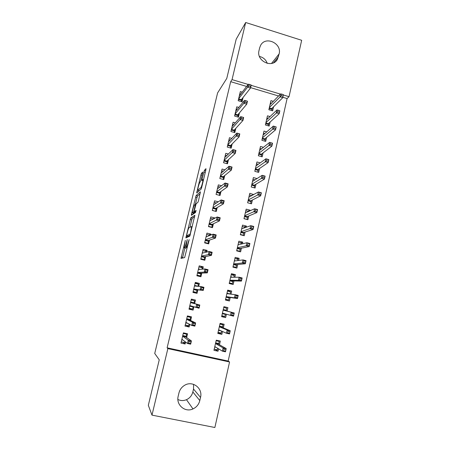 <?xml version="1.0" encoding="UTF-8"?>
<svg xmlns="http://www.w3.org/2000/svg" width="450" height="450" viewBox="0 0 450 450"><rect width="100%" height="100%" fill="white"/><g stroke="black" fill="none" stroke-linecap="round" stroke-linejoin="round"><path stroke-width="0.67" d="M185.293 240.356L181.001 258.424L184.663 257.552L189.169 239.608L188.353 241.841C187.594 244.828 186.975 246.544 186.486 246.988L185.996 246.881L187.273 239.546L186.339 242.662C185.602 245.582 185.001 247.258 184.528 247.686L184.067 247.584L185.293 240.356M202.596 173.25L202.691 172.069L201.471 173.334L200.891 174.994L196.678 192.943L201.054 189.186L201.667 187.47L205.881 169.881L205.976 168.671L204.401 170.297L202.033 179.376L201.859 180.557L202.888 179.994C203.141 180.979 201.42 187.386 200.79 187.785L197.758 190.226C197.522 189.281 199.176 183.099 199.783 182.655L200.846 180.529L202.596 173.25M246.6 86.439L230.681 81.681L167.119 347.816L167.861 348.604L229.562 361.974L214.869 427.5L151.987 415.131L167.861 348.604M230.681 81.681L232.048 79.616L245.678 22.5L301.669 40.292L289.029 96.694L283.41 95.012M151.987 415.131L148.331 405.321L159.249 359.814L154.727 353.469L217.603 92.914L226.772 78.424L236.177 39.223L245.678 22.5M190.749 217.884L185.873 237.893L189.793 236.149L194.884 215.246L190.749 217.884L192.223 218.261L189.889 227.211M191.492 214.059L196.138 195.497L200.43 191.801L198.501 200.678L197.893 202.371L196.149 203.721L194.372 210.319L194.248 211.635L196.082 210.42L195.525 212.49L191.362 215.353L191.492 214.059L192.763 214.391M238.781 107.432L236.739 106.836L234.562 116.049L238.449 117.174L239.468 112.832M270.017 116.556L267.469 115.813L265.382 124.965L269.196 126.067L270.107 122.046M231.823 138.375L229.455 137.706L227.244 147.06L231.165 148.157L232.155 143.944M263.458 147.313L260.471 146.469L258.351 155.756L262.204 156.831L263.098 152.899M224.927 169.819L222.058 169.037L219.819 178.526L223.779 179.595L224.736 175.523M257.023 178.571L253.373 177.576L251.224 186.998L255.105 188.044L255.982 184.196M218.256 201.803L214.554 200.829L212.282 210.459L216.281 211.5L217.204 207.568M249.924 210.847L250.082 210.167L246.167 209.143L243.984 218.7L247.911 219.718L248.76 215.961M210.735 235.097L210.966 234.118L206.944 233.1L204.638 242.876L208.671 243.883L209.559 240.092M242.438 243.793L242.809 242.167L238.86 241.172L236.644 250.869L240.604 251.859L241.436 248.197M202.731 269.145L203.276 266.839L199.209 265.854L196.869 275.777L200.942 276.75L201.797 273.111M234.833 277.245L235.423 274.646L231.441 273.679L229.191 283.523L233.19 284.484L234 280.912M194.636 303.598L195.469 300.054L191.368 299.104L188.989 309.178L193.101 310.118L193.866 306.866M227.138 311.113L227.931 307.609L223.909 306.669L221.625 316.665L225.664 317.593L226.412 314.291M186.649 337.59L187.543 333.782L183.398 332.859L180.984 343.086L185.141 343.997L185.597 342.051M219.482 344.784L220.326 341.072L216.264 340.166L213.947 350.314L218.025 351.208L218.565 348.834M167.119 347.816L228.156 361.058L287.094 98.55L282.898 97.296M278.556 95.996L250.622 87.643M223.324 327.887L224.145 324.276L220.101 323.353L217.8 333.428L221.856 334.339L222.502 331.498M190.654 320.529L191.52 316.856L187.397 315.917L185.001 326.07L189.135 326.993L189.748 324.388M230.991 294.159L231.694 291.066L227.689 290.115L225.422 300.032L229.438 300.977L230.243 297.456M198.686 286.369L199.384 283.387L195.306 282.414L192.943 292.41L197.038 293.372L197.876 289.811M238.652 260.454L239.13 258.345L235.164 257.366L232.931 267.137L236.908 268.11L237.729 264.493M206.747 252.056L207.135 250.419L203.091 249.412L200.768 259.262L204.823 260.257L205.695 256.539M246.195 227.261L246.454 226.108L242.528 225.096L240.328 234.726L244.271 235.732L245.115 232.02M214.689 218.273L214.768 217.935L210.763 216.906L208.474 226.609L212.49 227.632L213.396 223.768M253.626 194.563L249.784 193.303L247.618 202.792L251.522 203.822L252.388 200.019M216.534 192.448L219.819 193.32L219.352 195.3L216.067 194.428L220.044 195.486L220.984 191.486M216.067 194.434L218.323 184.877L221.546 185.737M260.218 162.877L256.933 161.966L254.801 171.321L258.666 172.384L259.554 168.491M228.358 154.035L225.771 153.315L223.549 162.737L227.486 163.817L228.459 159.677M266.732 131.873L263.981 131.085L261.877 140.304L265.708 141.396L266.614 137.419M235.299 122.844L233.111 122.214L230.917 131.496L234.821 132.609L235.822 128.334M273.308 101.351L270.934 100.648L268.858 109.733L272.655 110.846L273.577 106.791M242.257 92.132L240.345 91.564L238.185 100.71L242.049 101.846L243.084 97.442M259.65 47.824L260.601 45.377C265.511 35.646 282.105 43.346 279.135 53.893L277.363 59.417C272.239 68.726 256.044 60.953 259.02 50.529L259.65 47.824M280.401 94.106L251.162 85.343M248.13 84.437L232.048 79.616M287.094 98.55L289.029 96.694M228.156 361.058L229.562 361.974M199.806 400.579C198.81 404.454 196.532 407.239 192.971 408.926C185.091 412.808 175.804 404.831 178.194 396.18L178.937 393.007C179.775 389.7 181.62 387.157 184.477 385.386C192.414 380.183 203.051 388.204 200.526 397.423L199.806 400.579L192.847 391.95C191.919 395.55 189.793 398.126 186.48 399.684C183.538 400.899 180.681 400.832 177.891 399.493M189.135 326.993L185.873 325.153M193.101 310.118L189.697 308.925L189.821 308.402M191.796 300.037L191.981 299.244M193.556 292.556L193.691 291.994M195.688 283.511L195.773 283.174L199.384 283.387M193.584 384.339L193.528 389.025L192.847 391.95M259.436 56.436C263.267 57.336 265.877 59.653 267.261 63.383M218.025 351.208L214.976 349.296M185.141 343.997L182.925 342.259M221.856 334.339L218.008 332.533M225.664 317.593L221.704 316.327M231.694 291.066L227.565 290.644M235.423 274.646L231.199 274.736M203.276 266.839L200.019 267.182M239.13 258.345L235.907 258.795M207.135 250.419L204.632 251.055M242.809 242.167L240.075 242.848M210.966 234.118L208.828 234.962M246.454 226.108L244.013 226.974M214.768 217.935L212.839 218.947M250.082 210.167L247.821 211.191M253.676 194.344L251.544 195.508M185.631 248.141L184.224 247.798M186.564 247.202L185.721 248.164M184.905 247.961L182.498 258.069M194.664 216.681L192.223 218.261M187.763 236.076L187.487 237.223M186.744 234.844L186.643 235.8L190.058 234.135L190.474 232.993L191.627 226.541L189.056 227.683C188.572 228.201 187.971 229.882 187.256 232.729L186.744 234.844M188.106 236.166L186.643 235.8M190.209 235.181L188.128 236.171M193.011 214.222L193.292 213.041M195.39 204.322L197.027 197.505L195.564 197.123M200.171 193.714L197.601 195.879L197.027 197.505M195.705 212.012L194.248 211.635M194.406 205.076C193.815 205.374 192.139 211.708 192.381 212.704L193.472 212.186L194.051 210.549L195.424 204.39L194.406 205.076M193.888 213.193L192.538 212.844M195.278 211.899L194.018 213.227M198.697 190.547L198.478 191.458M214.217 349.127L217.333 349.813L217.676 348.3M216.135 340.74L219.24 341.432L218.593 344.284M217.333 340.402L219.24 341.432M215.657 342.832L218.762 343.524L218.177 344.048L215.511 343.457M216.073 347.332L214.695 347.029M225.827 349.425L224.094 349.043L223.689 350.848L225.422 351.225L226.209 348.587L225.478 351.821L222.373 351.135L223.104 347.906L226.209 348.587L218.177 344.048M224.094 349.043L223.104 347.906L215.494 343.536M223.689 350.848L222.373 351.135L214.802 346.562M225.422 351.225L225.478 351.821M182.762 335.548L186.188 336.308L186.683 334.198L183.263 333.439M186.683 334.198L185.287 333.281M184.956 341.561L184.697 342.647L181.266 341.893M182.947 340.037L181.766 339.778M185.996 337.134L186.188 336.308L185.558 336.831L182.616 336.178L188.252 340.217L191.413 340.914L185.558 336.831M190.884 341.73L189.118 341.342L188.696 343.159L190.463 343.547L191.413 340.914L190.654 344.177L187.487 343.479L181.896 339.238M188.696 343.159L187.487 343.479L188.252 340.217L189.118 341.342M190.654 344.177L190.463 343.547M218.042 332.381L221.141 333.079L221.591 331.093M219.943 324.056L223.031 324.759L222.407 327.51M220.044 323.606L223.031 324.759M219.465 326.132L222.559 326.835L221.979 327.336L219.33 326.734M221.113 330.885L218.514 330.294M229.877 331.481L228.156 331.093L227.751 332.882L229.472 333.27L230.237 330.722L229.517 333.928L226.423 333.231L227.149 330.024L230.237 330.722L221.979 327.336M228.156 331.093L227.149 330.024L219.319 326.779M227.751 332.882L226.423 333.231L218.632 329.782M229.472 333.27L229.517 333.928M221.833 315.759L224.916 316.468L225.388 314.398L222.306 313.689M223.723 307.496L226.794 308.211L226.192 310.866M223.729 307.463L226.794 308.211M225.478 314.021L225.388 314.398L225.169 313.931M223.251 309.555L226.328 310.269L225.754 310.748L223.116 310.14L234.236 312.998L225.754 310.748M233.893 313.678L232.178 313.284L231.778 315.056L233.494 315.456L234.236 312.998L233.516 316.176L222.435 313.132M231.778 315.056L230.445 315.467L231.165 312.283L232.178 313.284M233.494 315.456L233.516 316.176M186.739 318.718L190.142 319.489L190.637 317.396L187.234 316.62M190.637 317.396L187.374 316.024M189.073 324.034L188.662 325.783L185.248 325.012M187.836 323.381L185.749 322.914M189.979 320.203L190.142 319.489L189.518 319.984L186.593 319.326L192.476 322.189L195.626 322.897L189.518 319.984M195.12 323.634L193.359 323.235L192.938 325.041L194.698 325.434L195.626 322.897L194.873 326.132L191.717 325.423L185.878 322.358M192.938 325.041L191.717 325.423L192.476 322.189L193.359 323.235M194.873 326.132L194.698 325.434M191.199 299.807L191.812 299.953L191.199 299.807M191.807 299.987L191.194 299.841L191.807 299.987M190.682 302.012L194.068 302.794L194.558 300.718L191.171 299.931M194.558 300.718L191.177 299.891M189.697 306.174L193.089 306.956L192.6 309.043L189.203 308.261M192.893 306.562L193.089 306.956L193.162 306.647M193.928 303.401L194.068 302.794L193.449 303.272L190.541 302.597L199.806 305.027L193.449 303.272M199.316 305.685L197.567 305.28L197.151 307.069L198.894 307.474L199.806 305.027L199.058 308.233L189.833 305.601M197.151 307.069L195.919 307.513L196.672 304.301L197.567 305.28M199.058 308.233L198.894 307.474M225.557 299.436L228.667 299.981L225.602 299.261M227.469 291.054L230.535 291.786L230.023 294.036M229.275 297.309L228.667 299.981M227.002 293.102L229.838 294.013M226.204 296.623L228.831 297.242L229.134 297.928L226.069 297.208M236.171 295.616L235.772 297.377L237.476 297.782L237.876 296.021L236.171 295.616L235.148 294.688L238.202 295.414L237.493 298.569L234.433 297.844L235.148 294.688L226.884 293.642M235.772 297.377L234.433 297.844L226.204 296.601M237.476 297.782L237.493 298.569L228.831 297.242M238.202 295.414L237.876 296.021M229.202 283.472L232.391 283.618L229.337 282.881M231.199 274.742L234.242 275.479L233.843 277.245M233.01 280.89L232.391 283.618M230.732 276.773L232.701 277.251M229.939 280.249L232.554 280.879L232.858 281.576L229.804 280.845M240.131 278.094L239.737 279.838L241.436 280.249L241.83 278.505L240.131 278.094L239.102 277.234L242.139 277.965L241.431 281.098L238.388 280.361L239.102 277.234L230.619 277.256M239.737 279.838L238.388 280.361L229.95 280.198M241.436 280.249L241.431 281.098L232.554 280.879M242.139 277.965L241.83 278.505M194.591 285.429L197.966 286.228L198.45 284.164L195.081 283.365M192.949 292.393L193.562 292.528M193.624 292.286L193.011 292.14M193.072 291.87L196.509 292.427L193.129 291.634M193.612 292.309L193.005 292.162M192.954 292.365L193.573 292.5M196.509 292.427L196.993 290.357L193.618 289.564M201.324 289.243L203.062 289.654L203.479 287.882L201.741 287.466L201.324 289.243L200.087 289.744L200.835 286.56L203.951 287.297L203.209 290.481L193.759 288.973L196.656 289.659L196.993 290.357L197.145 289.721M203.062 289.654L203.209 290.481L196.656 289.659M201.741 287.466L200.835 286.56L194.462 285.992M203.479 287.882L203.951 287.297M201.971 269.207L202.314 267.739L198.962 266.923M197.73 275.979L200.385 275.934L197.021 275.13M200.385 275.934L200.869 273.887L197.505 273.077M198.478 268.971L200.098 269.364M205.464 271.558L207.197 271.974L207.607 270.219L205.881 269.798L205.464 271.558L204.221 272.115L204.958 268.959L208.063 269.713L207.326 272.869L204.221 272.115L197.651 272.469L200.531 273.167L200.869 273.887L201.043 273.144M207.197 271.974L207.326 272.869L200.531 273.167M205.881 269.798L204.958 268.959L198.349 269.511M207.607 270.219L208.063 269.713M234.411 267.497L236.087 267.373L233.049 266.625M234.894 258.542L237.926 259.296L237.634 260.584M236.722 264.589L236.087 267.373M234.433 260.561L235.558 260.843M233.646 263.998L236.25 264.634L236.548 265.348L233.511 264.606M244.063 260.707L243.675 262.44L245.357 262.856L245.751 261.124L244.063 260.707L243.017 259.909L246.043 260.657L245.34 263.767L242.314 263.019L243.017 259.909L234.332 260.994M243.675 262.44L242.314 263.019L233.668 263.908M245.357 262.856L245.34 263.767L236.25 264.634M246.043 260.657L245.751 261.124M205.959 252.248L206.151 251.432L202.809 250.605M202.944 259.796L204.238 259.571L200.891 258.75M204.238 259.571L204.716 257.529L201.369 256.708M202.331 252.636L203.321 252.883M201.516 256.101L204.384 256.804L204.716 257.529L204.913 256.697M209.576 254.019L211.297 254.441L211.708 252.697L209.987 252.27L209.576 254.019L208.322 254.632L209.053 251.499L212.141 252.264L211.41 255.392L208.322 254.632L201.516 256.084M211.297 254.441L211.41 255.392L204.384 256.804M209.987 252.27L209.053 251.499L202.208 253.148M211.708 252.697L212.141 252.264M238.843 251.421L239.754 251.246L236.728 250.493M238.562 242.466L241.583 243.231L241.397 244.041M240.401 248.411L239.754 251.246M238.106 244.468L238.832 244.654M237.33 247.866L239.923 248.513L240.216 249.238L237.189 248.484M247.961 243.456L247.573 245.171L249.255 245.599L249.643 243.877L246.909 242.724L249.919 243.489L249.221 246.566L246.212 245.807L246.909 242.724L238.016 244.851M247.573 245.171L246.212 245.807L237.358 247.748M249.255 245.599L249.221 246.566L239.923 248.513M249.919 243.489L249.643 243.877M209.919 235.412L206.634 234.405M207.343 243.551L208.058 243.321L204.727 242.488M208.058 243.321L208.536 241.301L205.206 240.469M206.156 236.424L206.854 236.599M205.352 239.844L208.209 240.559L208.536 241.301L208.749 240.373M213.654 236.616L215.364 237.043L215.769 235.316L214.059 234.883L213.654 236.616L212.389 237.285L213.12 234.174L216.186 234.951L215.46 238.061L212.389 237.285L205.352 239.828M215.364 237.043L215.46 238.061L208.209 240.559M214.059 234.883L213.12 234.174L206.044 236.914M215.769 235.316L216.186 234.951M242.91 235.384L243.399 235.243L240.384 234.472M242.207 226.507L245.211 227.278L245.132 227.627M244.058 232.352L243.399 235.243M241.751 228.499L242.252 228.623M240.986 231.851L243.562 232.509L243.849 233.246L240.84 232.481M251.831 226.339L251.449 228.043L253.114 228.476L253.502 226.772L250.768 225.675L253.761 226.451L253.069 229.506L250.076 228.735L250.768 225.675L241.678 228.825M251.449 228.043L241.02 231.699M253.114 228.476L253.069 229.506L243.562 232.509M253.761 226.451L253.502 226.772M213.21 219.043L210.426 218.329M211.466 227.368L211.849 227.199L208.536 226.35M211.849 227.199L212.321 225.191L209.008 224.342M209.953 220.331L210.476 220.466M209.16 223.706L212.001 224.438L212.321 225.191L212.563 224.167M217.699 219.347L219.403 219.786L219.803 218.07L218.098 217.631L217.699 219.347L216.428 220.072L217.148 216.99L220.202 217.778L219.482 220.86L216.428 220.072L209.166 223.689M219.403 219.786L219.482 220.86L212.001 224.438M218.098 217.631L217.148 216.99L209.846 220.792M219.803 218.07L220.202 217.778M246.808 219.431L244.018 218.571M245.824 210.662L248.67 211.41M247.68 216.411L247.011 219.352M245.368 212.636L245.722 212.732M244.614 215.949L247.179 216.619L247.461 217.373L244.468 216.591M255.667 209.357L255.285 211.05L256.95 211.489L257.332 209.796L254.593 208.761L257.574 209.542L256.888 212.574L253.907 211.792L254.593 208.761L245.306 212.917M255.285 211.05L244.654 215.769M256.95 211.489L256.888 212.574L247.179 216.619M216.461 202.961L214.194 202.365M215.449 211.286L212.316 210.33M215.612 211.191L216.084 209.199L212.782 208.339M213.727 204.356L214.138 204.463M212.94 207.692L215.769 208.429L216.084 209.199L216.343 208.086M221.709 202.219L223.403 202.663L223.802 200.959L222.109 200.514L221.709 202.219L220.427 203.001L221.147 199.941L224.184 200.739L223.47 203.799L220.427 203.001L212.946 207.664M223.403 202.663L223.47 203.799L215.769 208.429M222.109 200.514L221.147 199.941L213.621 204.795M223.802 200.959L224.184 200.739M251.28 200.588L250.599 203.574L247.618 202.787M249.412 194.934L251.775 195.57M248.214 200.171L250.768 200.846L251.049 201.611L248.068 200.818M259.481 192.51L259.099 194.186L260.752 194.631L261.129 192.954L258.396 191.97L261.36 192.769L260.679 195.778L257.715 194.985L258.396 191.97L248.912 197.123M259.099 194.186L248.265 199.958M260.752 194.631L260.679 195.778L250.768 200.846M219.842 187.031L217.935 186.525M217.468 188.499L217.8 188.584M216.692 191.796L219.504 192.544L219.819 193.32L220.101 192.116M225.692 185.226L227.379 185.676L227.773 183.988L226.086 183.532L225.692 185.226L224.404 186.058L225.112 183.021L228.139 183.836L227.424 186.868L224.404 186.058L216.697 191.762M227.379 185.676L227.424 186.868L219.504 192.544M226.086 183.532L225.112 183.021L217.367 188.916M227.773 183.988L228.139 183.836M252.973 179.319L254.981 179.865M254.857 184.877L254.194 187.796M251.792 184.5L254.334 185.192L254.61 185.968L251.64 185.164M263.256 175.787L262.879 177.458L264.527 177.907L264.904 176.243L262.164 175.314L265.112 176.124L264.437 179.111L261.489 178.301L262.164 175.314L252.489 181.446M262.879 177.458L251.848 184.258M264.527 177.907L264.437 179.111L254.334 185.192M223.284 171.242L221.648 170.792M223.088 179.409L223.521 177.564L220.258 176.681M220.416 176.012L223.217 176.771L223.521 177.564L223.83 176.271M229.641 168.362L231.317 168.823L231.711 167.147L230.034 166.686L229.641 168.362L228.347 169.251L229.05 166.236L232.059 167.062L231.356 170.072L228.347 169.251L220.421 175.978M231.317 168.823L231.356 170.072L223.217 176.771M230.034 166.686L229.05 166.236L221.091 173.149M231.711 167.147L232.059 167.062M256.511 163.817L258.244 164.301M258.407 169.279L257.754 172.131M255.341 168.947L257.873 169.644L258.142 170.432L255.189 169.622M267.007 159.199L266.636 160.852L268.273 161.308L268.644 159.654L265.905 158.788L268.841 159.604L268.172 162.568L265.236 161.752L265.905 158.788L256.044 165.881M266.636 160.852L255.403 168.677M268.273 161.308L268.172 162.568L257.873 169.644M226.766 155.576L225.332 155.183M226.8 163.631L227.205 161.916L223.954 161.021M224.111 160.346L226.901 161.117L227.205 161.916L227.526 160.537M233.561 151.633L235.232 152.1L235.62 150.435L233.949 149.968L233.561 151.633L232.256 152.572L232.954 149.586L235.946 150.418L235.249 153.405L232.256 152.572L224.123 160.307M235.232 152.1L235.249 153.405L226.901 161.117M233.949 149.968L232.954 149.586L224.781 157.494M235.62 150.435L235.946 150.418M260.027 148.427L261.534 148.854M261.928 153.793L261.293 156.578M258.868 153.506L261.382 154.209L261.653 155.008L258.711 154.187M270.731 142.74L270.36 144.377L271.986 144.838L272.357 143.201L269.618 142.386L272.537 143.213L271.873 146.154L268.954 145.328L269.618 142.386L259.571 150.429M270.36 144.377L258.936 153.203M271.986 144.838L271.873 146.154L261.382 154.209M230.259 140.04L228.988 139.68M230.484 147.966L230.856 146.385L227.621 145.479M227.779 144.793L230.558 145.569L230.856 146.385L231.199 144.917M237.448 135.034L239.107 135.506L239.496 133.852L237.836 133.38L237.448 135.034L236.138 136.024L236.829 133.059L239.811 133.903L239.119 136.868L236.138 136.024L227.79 144.748M239.107 135.506L239.119 136.868L230.558 145.569M237.836 133.38L236.829 133.059L228.448 141.958M239.496 133.852L239.811 133.903M263.514 133.149L264.847 133.532M265.427 138.42L264.808 141.137M262.367 138.172L264.87 138.887L265.134 139.697L262.209 138.864M276.041 126.872L274.421 126.399L274.056 128.031L275.676 128.498L276.204 126.945L275.546 129.864L272.638 129.026L273.302 126.107L263.07 135.09M274.056 128.031L262.44 137.841M275.676 128.498L275.546 129.864L264.87 138.887M273.302 126.107L274.421 126.399M233.758 124.616L232.622 124.29M234.141 132.412L234.484 130.967L231.261 130.05M231.424 129.352L234.186 130.14L234.484 130.967L234.849 129.414M243.343 117.399L241.695 116.921L241.307 118.564L242.961 119.042L243.343 117.399L243.641 117.517L242.955 120.454L239.985 119.599L231.435 129.302M242.961 119.042L242.955 120.454L234.186 130.14M241.307 118.564L239.985 119.599L240.677 116.657L232.088 126.534M241.695 116.921L240.677 116.657M266.974 117.979L268.161 118.322M268.898 123.159L268.296 125.803M265.843 122.951L268.335 123.677L268.594 124.498L265.68 123.654M279.697 110.666L278.083 110.188L277.723 111.802L279.332 112.281L279.849 110.807L279.197 113.704L276.3 112.849L276.958 109.952L266.546 119.858M277.723 111.802L265.922 122.591M279.332 112.281L279.197 113.704L268.335 123.677M276.958 109.952L278.083 110.188M237.251 109.311L236.227 109.013M237.774 116.978L238.084 115.656L234.877 114.728M235.041 114.024L237.791 114.823L238.084 115.656L238.466 114.019M247.162 101.076L245.52 100.592L245.138 102.218L246.78 102.701L247.162 101.076L247.444 101.256L246.757 104.169L243.81 103.303L235.058 113.968M246.78 102.701L246.757 104.169L237.791 114.823M245.138 102.218L243.81 103.303L244.496 100.384L235.704 111.223M245.52 100.592L244.496 100.384M270.416 102.915L271.474 103.224M272.346 108.006L271.761 110.587M269.291 107.837L271.772 108.568L272.025 109.401L269.128 108.551M283.326 94.584L281.722 94.101L281.363 95.704L282.966 96.188L283.326 94.584L282.814 97.661L279.934 96.801L280.586 93.921L270 104.732M281.363 95.704L269.381 107.449M282.966 96.188L282.814 97.661L271.772 108.568M280.586 93.921L281.722 94.101M240.739 94.123L239.805 93.842M241.374 101.649L241.656 100.457L238.466 99.517M238.635 98.803L241.374 99.613L241.656 100.457L242.061 98.736M250.948 84.876L249.317 84.386L248.934 86.001L250.571 86.49L250.948 84.876L251.213 85.117L250.537 88.014L247.601 87.137L238.646 98.747M250.571 86.49L250.537 88.014L241.374 99.613M248.934 86.001L247.601 87.137L248.282 84.234L239.293 96.019M249.317 84.386L248.282 84.234M186.036 248.057L184.528 247.686M187.301 247.388L186.159 247.101M187.346 247.202L186.486 246.988M182.644 257.366L181.159 257.001M187.549 236.959L186.069 236.593M191.661 219.847L190.187 219.476M190.457 234.236L190.058 234.135M197.601 195.879L196.138 195.497M194.968 212.569L193.472 212.186M199.322 190.716L197.938 190.344M201.532 187.982L200.79 187.785M203.513 179.775L202.033 179.376M205.273 172.412L203.799 172.013M205.701 170.646L204.401 170.297M197.837 192.026L196.852 191.762M202.095 175.32L200.891 174.994M202.506 173.616L201.471 173.334M200.526 397.423L193.528 389.025M279.135 53.893L271.507 63.461M278.516 56.587L273.521 62.803M192.263 226.704L191.627 226.541M195.812 204.491L195.424 204.39M203.422 180.135L202.888 179.994M192.971 408.926L186.48 399.684M277.363 59.417L275.968 61.133"/></g></svg>
